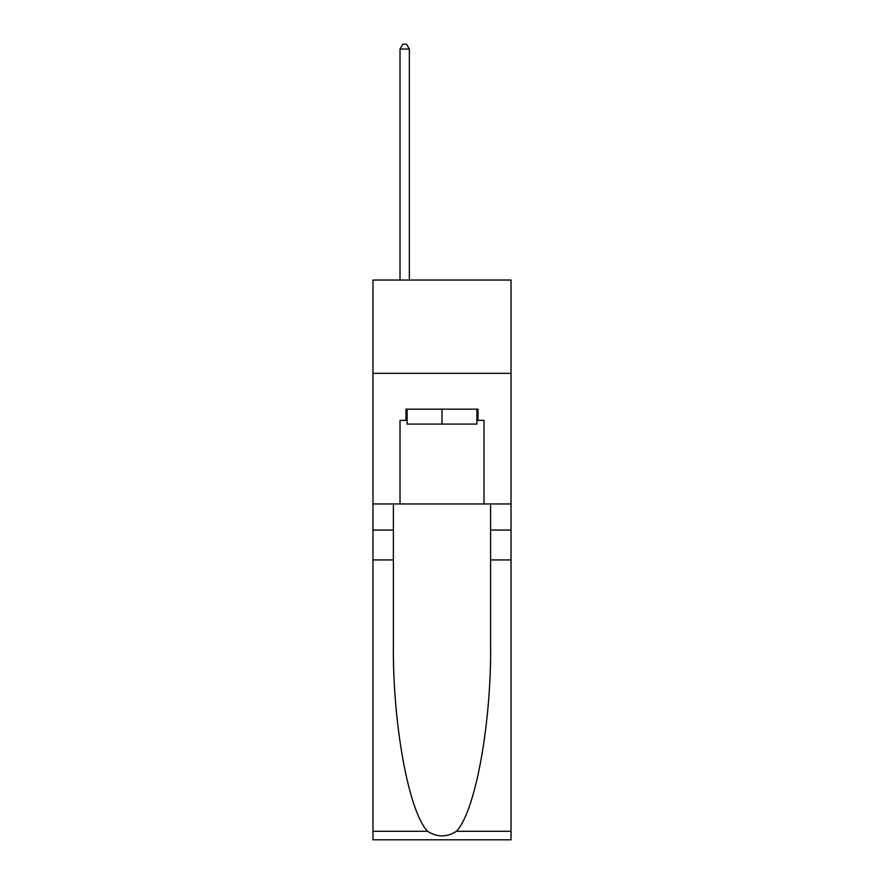 <?xml version="1.0" encoding="UTF-8"?>
<svg xmlns="http://www.w3.org/2000/svg" width="884" height="884" viewBox="0 0 884 884"><rect width="100%" height="100%" fill="white"/><g stroke="black" fill="none" stroke-linecap="round" stroke-linejoin="round"><path stroke-width="1.33" d="M511.04 373.335L511.04 280.04L372.96 280.04L372.96 373.335L511.04 373.335L511.04 503.946L483.979 503.946L483.979 420.353L478.012 420.353L478.012 409.159L405.988 409.159L405.988 420.353L407.104 420.353M476.896 409.159L476.896 424.088L407.104 424.088L407.104 409.159M442 409.159L442 424.088M456.431 831.291L511.04 831.291L511.04 839.8L372.96 839.8L372.96 559.926L393.391 559.926L393.391 643.132C392.397 722.659 408.541 811.512 427.569 831.291C437.182 837.424 446.807 837.424 456.431 831.291C475.459 811.512 491.603 722.659 490.609 643.132L490.609 503.946M490.609 559.926L511.04 559.926L511.04 503.946M372.96 559.926L372.96 373.335M393.391 503.946L393.391 559.926M511.04 831.291L511.04 559.926M372.96 503.946L400.021 503.946L400.021 420.353L405.988 420.353M400.021 503.946L483.979 503.946M476.896 420.353L478.012 420.353M409.347 280.04L409.347 49.051L400.021 49.051L400.021 280.04M400.021 49.051L402.817 44.2L406.552 44.2L409.347 49.051M490.609 530.068L511.04 530.068M393.391 530.068L372.96 530.068M372.96 831.291L427.569 831.291"/></g></svg>
